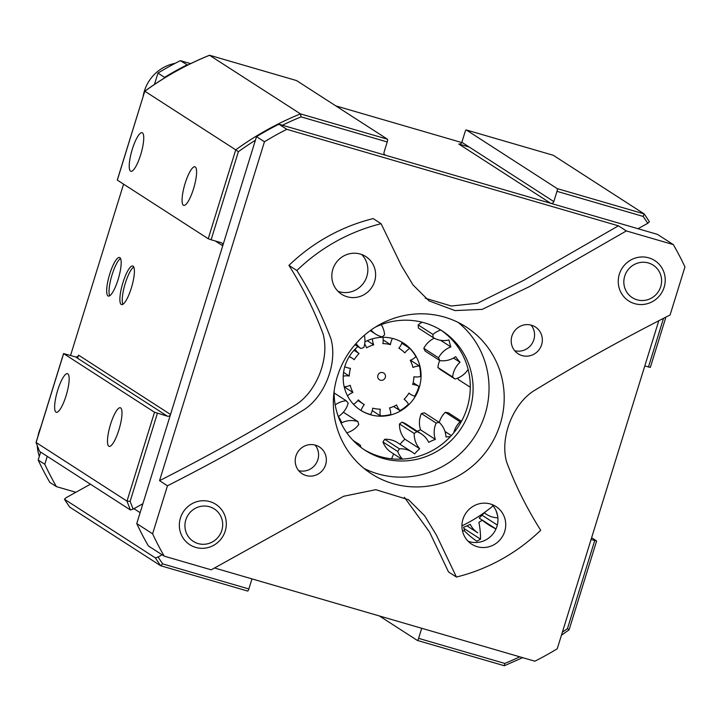 <?xml version="1.0" encoding="UTF-8"?>
<svg xmlns="http://www.w3.org/2000/svg" width="721" height="721" viewBox="0 0 721 721"><rect width="100%" height="100%" fill="white"/><g stroke="black" fill="none" stroke-linecap="round" stroke-linejoin="round"><path stroke-width="1.08" d="M40.637 452.085L38.186 460.025A300.278 290.842 122.8 0 0 49.812 482.367L56.418 486.621L75.876 492.29M190.623 63.637L180.358 60.654A300.278 290.842 -57.2 0 0 157.962 73.091L154.447 84.438M123.579 184.152L70.55 355.453M461.755 142.542L335.806 105.888M187.649 65.106L180.358 60.654M469.281 147.066L458.754 144.002A2.533 2.451 122.8 0 0 461.855 142.28L553.809 201.583A2.533 2.451 -57.2 0 1 550.709 203.304L385.672 155.285A2.533 2.451 -57.2 0 1 384.068 152.185L387.231 141.947L301.081 116.874L300.486 113.891L209.487 55.256C186.514 64.548 164.947 76.525 144.777 91.188L117.352 180.034M47.244 456.339L44.792 464.279L38.186 460.025M157.962 73.091L164.568 77.354L164.343 78.084M63.556 353.56L154.51 412.241L126.995 501.131L130.141 501.329A297.746 288.391 122.8 0 0 133.169 509.107L130.438 509.99A300.278 290.842 -57.2 0 1 126.995 501.131L36.05 442.46L63.556 353.56L75.462 356.886A2.533 2.451 122.8 0 0 78.571 355.156L77.607 358.265M186.964 64.908A300.278 290.842 122.8 0 0 164.568 77.354M44.792 464.279A300.278 290.842 122.8 0 0 56.418 486.621M122.94 282.596A20.107 4.804 -73.8 0 0 121.525 304.604A20.107 4.804 -73.8 0 0 131.339 288.012A20.107 4.804 -73.8 0 0 132.754 266.004A20.107 4.804 -73.8 0 0 122.94 282.596M133.745 266.986A20.107 4.804 -73.8 0 0 125.292 283.281A20.107 4.804 -73.8 0 0 122.885 304.307M109.727 274.07A20.107 4.804 -73.8 0 0 108.312 296.079A20.107 4.804 -73.8 0 0 118.127 279.487A20.107 4.804 -73.8 0 0 119.542 257.478A20.107 4.804 -73.8 0 0 109.727 274.07M120.533 258.46A20.107 4.804 -73.8 0 0 112.079 274.755A20.107 4.804 -73.8 0 0 109.673 295.781M132.285 149.292A20.107 4.804 -73.8 0 0 130.871 171.31A20.107 4.804 -73.8 0 0 140.685 154.718A20.107 4.804 -73.8 0 0 142.109 132.7A20.107 4.804 -73.8 0 0 132.285 149.292M57.689 390.277A20.107 4.804 -73.8 0 0 56.274 412.286A20.107 4.804 -73.8 0 0 66.098 395.694A20.107 4.804 -73.8 0 0 67.513 373.676A20.107 4.804 -73.8 0 0 57.689 390.277M110.538 424.354A20.107 4.804 -73.8 0 0 109.123 446.371A20.107 4.804 -73.8 0 0 118.938 429.779A20.107 4.804 -73.8 0 0 120.353 407.762A20.107 4.804 -73.8 0 0 110.538 424.354M185.135 183.377A20.107 4.804 -73.8 0 0 183.72 205.386A20.107 4.804 -73.8 0 0 193.534 188.794A20.107 4.804 -73.8 0 0 194.949 166.785A20.107 4.804 -73.8 0 0 185.135 183.377M90.44 484.197L66.143 497.688L64.466 499.256A300.278 290.842 122.8 0 0 69.721 507.097L160.621 565.724L247.627 591.049A2.533 0.604 106.2 0 1 247.582 591.031L160.711 565.751M557.198 188.596L644.159 213.903L643.132 216.417L556.982 191.344A2.533 0.604 -73.8 0 0 557.198 188.596L466.298 129.969A2.533 0.604 -73.8 0 0 466.262 129.951A2.533 0.604 -73.8 0 0 465.027 132.042L461.855 142.28M495.985 528.971A83.627 80.995 -57.2 0 1 488.432 524.672A83.627 80.995 -57.2 0 1 482.196 520.211A160.278 155.24 -57.2 0 1 478.906 522.328A83.627 80.995 -57.2 0 1 480.537 539.164A175.969 170.444 -57.2 0 1 476.824 541.228A83.627 80.995 -57.2 0 1 464.117 530.539A160.278 155.24 -57.2 0 1 462.567 531.287M480.537 539.164L463.973 528.484M495.994 528.944L479.735 518.462M497.319 525.059L482.052 515.209M495.985 510.531A83.627 80.995 -57.2 0 1 497.724 516.398M154.51 412.241L167.416 416.188L75.462 356.886M133.169 509.107L142.902 503.7M162.09 554.773L158.097 556.991A297.746 288.391 122.8 0 0 162.703 563.894L248.862 588.958L251.98 578.882M379.399 615.959L417.333 640.428A2.533 0.604 -73.8 0 0 417.369 640.446A2.533 0.604 -73.8 0 0 418.604 638.355L421.722 628.279M594.735 540.534L596.618 540.948L569.112 629.812L567.472 628.595L594.735 540.534L591.076 539.47M650.27 367.377L644.79 365.971M638.013 228.71L647.746 223.312A297.746 288.391 122.8 0 0 643.132 216.417M556.982 191.344L553.809 201.583M255.405 140.234A297.746 288.391 122.8 0 0 238.372 151.707L211.109 239.769L221.131 242.68A2.533 2.451 -57.2 0 1 222.735 245.78L170.526 414.467A2.533 2.451 -57.2 0 1 167.416 416.188M387.447 139.198L296.556 80.572L209.595 55.265A300.278 290.842 122.8 0 0 144.84 91.225L235.74 149.851A300.278 290.842 -57.2 0 1 300.486 113.891L387.447 139.198A2.533 0.604 106.2 0 1 387.231 141.947M130.438 509.99L39.538 451.373L36.05 442.46M211.109 239.769L208.225 238.741L117.325 180.115M644.232 214.002A300.278 290.842 -57.2 0 1 649.423 221.744L644.159 213.903L553.268 155.276L466.298 129.969M596.618 540.948L591.626 537.704M162.703 563.894L160.621 565.724A300.278 290.842 -57.2 0 1 155.366 557.874L64.421 499.211L69.721 507.097M649.423 221.744L647.746 223.312M155.366 557.874L158.097 556.991M248.862 588.958A2.533 0.604 106.2 0 1 247.627 591.049M418.604 638.355L504.763 663.428L504.33 665.753L522.653 657.651M238.372 151.707L235.74 149.851L208.225 238.741M466.262 129.951L553.268 155.276M655.065 295.511A19.323 18.71 -57.2 0 1 628.415 294.312A19.323 18.71 -57.2 0 1 630.379 267.266A19.323 18.71 -57.2 0 1 657.02 268.464A19.323 18.71 -57.2 0 1 655.065 295.511M657.083 298.314A24.018 23.27 -57.2 0 1 628.721 300.945A24.018 23.27 -57.2 0 1 626.387 263.192A24.018 23.27 -57.2 0 1 654.758 260.569A24.018 23.27 -57.2 0 1 657.083 298.314M213.731 541.156A19.323 18.71 -57.2 0 1 187.73 535.676A19.323 18.71 -57.2 0 1 193.895 509.17A19.323 18.71 -57.2 0 1 219.887 514.641A19.323 18.71 -57.2 0 1 213.731 541.156M215.164 544.409A24.018 23.27 -57.2 0 1 189.812 544.716A24.018 23.27 -57.2 0 1 190.497 504.637A24.018 23.27 -57.2 0 1 215.849 504.34A24.018 23.27 -57.2 0 1 215.164 544.409M39.313 456.384A39.511 38.267 -57.2 0 1 37.285 445.731M37.934 436.34A39.511 38.267 -57.2 0 1 40.619 427.652M190.723 63.592A39.448 38.204 122.8 0 0 189.767 63.394M175.158 63.322A39.448 38.204 122.8 0 0 143.109 96.569M440.702 329.993A71.055 68.819 -57.2 0 1 463.098 418.135A71.055 68.819 -57.2 0 1 379.841 456.501A71.055 68.819 -57.2 0 1 363.708 449.39M491.803 504.448A22.396 21.693 -57.2 0 1 494.687 531.467A22.396 21.693 -57.2 0 1 469.452 541.678A22.396 21.693 -57.2 0 1 468.082 541.228M477.221 546.689A22.396 21.693 -57.2 0 1 471.687 544.166A22.396 21.693 -57.2 0 1 464.081 516.335A22.396 21.693 -57.2 0 1 490.433 503.997A22.396 21.693 -57.2 0 1 495.967 506.521A22.396 21.693 -57.2 0 1 503.582 534.351A22.396 21.693 -57.2 0 1 477.221 546.689M361.699 254.513A22.396 21.693 -57.2 0 1 364.574 281.523A22.396 21.693 -57.2 0 1 339.339 291.744A22.396 21.693 -57.2 0 1 337.969 291.293M347.107 296.755A22.396 21.693 -57.2 0 1 341.574 294.231A22.396 21.693 -57.2 0 1 333.967 266.4A22.396 21.693 -57.2 0 1 360.329 254.062A22.396 21.693 -57.2 0 1 365.862 256.586A22.396 21.693 -57.2 0 1 373.469 284.416A22.396 21.693 -57.2 0 1 347.107 296.755M444.551 317.123A87.367 84.618 122.8 0 0 341.727 365.25A87.367 84.618 122.8 0 0 371.423 473.796A87.367 84.618 122.8 0 0 392.999 483.638A87.367 84.618 122.8 0 0 495.814 435.502A87.367 84.618 122.8 0 0 466.127 326.955A87.367 84.618 122.8 0 0 444.551 317.123M458.268 322.485A87.367 84.618 -57.2 0 1 478.564 429.896A87.367 84.618 -57.2 0 1 377.831 473.85A87.367 84.618 -57.2 0 1 364.114 468.488M306.083 475.536A15.925 15.429 -57.2 0 1 302.144 473.742A15.925 15.429 -57.2 0 1 296.737 453.951A15.925 15.429 -57.2 0 1 315.483 445.172A15.925 15.429 -57.2 0 1 319.412 446.975A15.925 15.429 -57.2 0 1 324.829 466.757A15.925 15.429 -57.2 0 1 306.083 475.536M522.067 355.579A15.925 15.429 -57.2 0 1 518.138 353.786A15.925 15.429 -57.2 0 1 512.721 333.994A15.925 15.429 -57.2 0 1 531.467 325.216A15.925 15.429 -57.2 0 1 535.397 327.01A15.925 15.429 -57.2 0 1 540.813 346.801A15.925 15.429 -57.2 0 1 522.067 355.579M375.371 327.127A71.055 68.819 -57.2 0 1 424.57 322.882A71.055 68.819 -57.2 0 1 442.117 330.885A71.055 68.819 -57.2 0 1 466.271 419.162A71.055 68.819 -57.2 0 1 382.644 458.313A71.055 68.819 -57.2 0 1 365.096 450.31A71.055 68.819 -57.2 0 1 334.138 391.052M152.6 533.81A300.278 290.842 122.8 0 0 164.226 556.152L211.208 569.824L343.665 496.264L375.785 489.676L408.537 499.743L424.606 515.713L436.421 535.126L456.438 577.043A183.576 177.808 122.8 0 0 540.687 530.259C526.718 508.116 515.344 485.305 506.566 461.81C499.851 437.566 512.667 405.04 532.981 391.377C576.07 364.979 621.763 339.51 670.088 314.969L684.95 266.941A300.278 290.842 122.8 0 0 673.315 244.599L626.342 230.927L529.683 286.498L482.133 309.399L454.969 310.58L429.067 300.9L413.07 285.002L401.336 265.58L381.103 223.708A183.576 177.808 122.8 0 0 296.863 270.501C310.832 292.636 322.206 315.447 330.975 338.942C337.698 363.186 324.883 395.712 304.559 409.375C261.48 435.772 215.786 461.242 167.461 485.792L152.6 533.81L136.747 523.581L256.514 136.657L264.445 141.767A300.278 290.842 -57.2 0 1 286.841 129.329L618.411 225.817L626.342 230.927M164.226 556.152L148.373 545.932A300.278 290.842 -57.2 0 1 136.747 523.581M381.103 223.708L373.181 218.598A183.576 177.808 122.8 0 0 288.932 265.382C302.901 287.517 314.275 310.336 323.053 333.832C329.776 358.076 316.961 390.602 296.637 404.265C253.558 430.662 207.855 456.132 159.539 480.673L167.461 485.792M159.539 480.673L264.445 141.767M288.932 265.382L296.863 270.501M618.411 225.817L523.852 280.244L477.473 303.262L451.301 306.019L425.255 298.215M256.514 136.657A300.278 290.842 -57.2 0 1 278.919 124.219L657.462 234.379L673.315 244.599M278.919 124.219L286.841 129.329M658.633 321.242L557.252 648.756A300.278 290.842 -57.2 0 1 534.847 661.202L214.525 567.986M404.409 497.319L429.554 532.071L448.516 571.933L456.438 577.043M531.116 325.117A15.925 15.429 -57.2 0 1 531.963 343.746A15.925 15.429 -57.2 0 1 514.65 350.667M315.131 445.082A15.925 15.429 -57.2 0 1 315.978 463.711A15.925 15.429 -57.2 0 1 298.656 470.624M357.886 346.585A39.817 38.573 122.8 0 0 347.864 396.496A39.817 38.573 122.8 0 0 360.536 410.204A39.817 38.573 122.8 0 0 408.356 405.112A39.817 38.573 122.8 0 0 416.387 356.985A39.817 38.573 122.8 0 0 403.706 343.277A39.817 38.573 122.8 0 0 364.916 341.862M384.05 373.262A3.984 3.857 -57.2 0 1 384.726 378.642A3.984 3.857 -57.2 0 1 379.138 379.534A3.984 3.857 -57.2 0 1 378.462 374.154A3.984 3.857 -57.2 0 1 384.05 373.262M359.5 409.51L361.068 410.519A16.727 16.195 -57.2 0 1 364.303 404.616A33.094 32.048 -57.2 0 1 363.654 404.211A33.094 32.048 -57.2 0 1 361.185 402.435A33.094 32.048 -57.2 0 1 358.355 399.885A16.727 16.195 -57.2 0 1 353.524 404.355M343.214 376.173A16.727 16.195 -57.2 0 1 349.261 376.038A33.094 32.048 -57.2 0 1 350.469 368.332A16.727 16.195 -57.2 0 1 344.773 366.665M349.117 356.778A16.727 16.195 -57.2 0 1 352.56 358.445A16.727 16.195 -57.2 0 1 354.236 359.698A33.094 32.048 -57.2 0 1 359.076 353.524A16.727 16.195 -57.2 0 1 358.634 353.182A16.727 16.195 -57.2 0 1 355.056 349.18M359.076 353.524L354.02 350.262M402.111 342.304A16.727 16.195 -57.2 0 1 398.875 348.18A33.094 32.048 -57.2 0 1 399.524 348.585A33.094 32.048 -57.2 0 1 404.832 352.902A16.727 16.195 -57.2 0 1 409.789 348.36A39.817 38.573 -57.2 0 1 415.918 356.751A16.727 16.195 -57.2 0 1 410.24 360.311A33.094 32.048 -57.2 0 1 412.98 367.494A16.727 16.195 -57.2 0 1 419.442 365.998A39.817 38.573 -57.2 0 1 420.514 376.497A16.727 16.195 -57.2 0 1 413.926 376.75A33.094 32.048 -57.2 0 1 412.718 384.464A16.727 16.195 -57.2 0 1 418.955 386.42A39.817 38.573 -57.2 0 1 414.683 396.208A16.727 16.195 -57.2 0 1 410.628 394.351A16.727 16.195 -57.2 0 1 409.384 393.45A16.727 16.195 -57.2 0 1 408.951 393.098A33.094 32.048 -57.2 0 1 404.111 399.272A16.727 16.195 -57.2 0 1 408.456 404.166A39.817 38.573 -57.2 0 1 399.993 410.619A16.727 16.195 -57.2 0 1 396.64 404.968A33.094 32.048 -57.2 0 1 389.475 407.951A16.727 16.195 -57.2 0 1 390.755 414.458A39.817 38.573 -57.2 0 1 380.364 415.855A16.727 16.195 -57.2 0 1 380.3 409.186A33.094 32.048 -57.2 0 1 372.721 408.176A16.727 16.195 -57.2 0 1 370.603 414.557A39.817 38.573 -57.2 0 1 361.068 410.519M393.585 406.491L399.993 410.619M347.504 395.82A16.727 16.195 -57.2 0 1 352.948 392.485L344.205 386.844M372.243 410.619L380.364 415.855M418.955 386.42L413.16 382.689M419.442 365.998L410.483 360.221M409.789 348.36L401.795 343.205M383.184 339.924L390.458 344.62A16.727 16.195 -57.2 0 1 392.476 338.41M382.887 337.284A16.727 16.195 -57.2 0 1 382.887 343.611A33.094 32.048 -57.2 0 1 390.458 344.62M367.295 340.7L373.712 344.845A16.727 16.195 -57.2 0 1 372.433 338.825M364.673 344.052A16.727 16.195 -57.2 0 1 366.547 347.828A33.094 32.048 -57.2 0 1 373.712 344.845M349.261 376.038L343.566 372.369M352.948 392.485A33.094 32.048 -57.2 0 1 350.208 385.302A16.727 16.195 -57.2 0 1 344.187 386.78M364.348 335.274A22.297 21.603 -57.2 0 1 363.844 347.486A62.718 60.744 -57.2 0 1 360.861 348.504A22.297 21.603 -57.2 0 1 360.302 348.072A22.297 21.603 -57.2 0 1 356.03 343.493M381.247 324.621A22.297 21.603 -57.2 0 1 384.59 334.805A62.718 60.744 -57.2 0 1 382.193 336.896A22.297 21.603 -57.2 0 1 375.65 334.111A22.297 21.603 -57.2 0 1 373.983 332.913A22.297 21.603 -57.2 0 1 371.018 330.038M354.975 344.71L360.861 348.504M468.136 369.422A22.297 21.603 -57.2 0 1 454.987 379.012A62.718 60.744 -57.2 0 1 452.644 377.002A22.297 21.603 -57.2 0 1 460.034 362.275A47.027 45.549 -57.2 0 1 455.681 356.661A22.297 21.603 -57.2 0 1 439.936 360.608A62.718 60.744 -57.2 0 1 438.557 357.823A22.297 21.603 -57.2 0 1 450.868 346.918A47.027 45.549 -57.2 0 1 449.012 339.979A22.297 21.603 -57.2 0 1 433.754 337.924A22.297 21.603 -57.2 0 1 433.15 337.572L418.405 328.064A62.718 60.744 122.8 0 1 418.198 324.919A22.297 21.603 122.8 0 1 422.1 322.215M439.738 360.482A22.297 21.603 122.8 0 0 437.899 367.494A62.718 60.744 122.8 0 0 440.243 369.503L454.987 379.012M434.267 338.194A22.297 21.603 122.8 0 0 423.813 348.315A62.718 60.744 122.8 0 0 425.192 351.1L439.936 360.608M457.916 378.002A22.297 21.603 122.8 0 0 458.322 379.525L470.29 387.249M433.15 337.572A62.718 60.744 -57.2 0 1 432.942 334.427A22.297 21.603 -57.2 0 1 440.765 330.038M452.644 377.002L437.899 367.494M460.034 362.275L453.482 358.049M438.557 357.823L423.813 348.315M450.868 346.918L440.585 340.285M432.942 334.427L418.198 324.919M466.965 525.861L477.744 532.81A22.297 21.603 -57.2 0 1 470.2 524.266A47.027 45.549 -57.2 0 1 463.585 527.213A22.297 21.603 -57.2 0 1 464.495 530.926M497.887 517.822A22.297 21.603 -57.2 0 1 490.424 516.353A22.297 21.603 -57.2 0 1 486.738 514.47A22.297 21.603 -57.2 0 1 484.332 512.649A47.027 45.549 -57.2 0 1 479.258 517.912A22.297 21.603 -57.2 0 1 480.015 518.796M393.702 453.942A47.027 45.549 122.8 0 0 391.62 458.817M402.57 459.088A22.297 21.603 -57.2 0 1 397.713 451.49A62.718 60.744 -57.2 0 1 399.443 448.822A22.297 21.603 -57.2 0 1 412.187 452.139L397.442 442.631A22.297 21.603 122.8 0 0 384.699 439.314A62.718 60.744 122.8 0 0 382.968 441.982A22.297 21.603 122.8 0 0 391.305 452.4L401.741 459.133M412.187 452.139A22.297 21.603 -57.2 0 1 414.593 453.96A47.027 45.549 -57.2 0 1 419.667 448.696A22.297 21.603 -57.2 0 1 414.242 433.483A62.718 60.744 -57.2 0 1 416.837 431.663A22.297 21.603 -57.2 0 1 421.181 433.799L406.437 424.29A22.297 21.603 122.8 0 0 402.093 422.155A62.718 60.744 122.8 0 0 399.497 423.975A22.297 21.603 122.8 0 0 404.923 439.188A47.027 45.549 122.8 0 0 399.993 444.28M421.181 433.799A22.297 21.603 -57.2 0 1 428.725 442.343A47.027 45.549 -57.2 0 1 435.34 439.395A22.297 21.603 -57.2 0 1 436.142 423.065A62.718 60.744 -57.2 0 1 439.197 422.362L424.453 412.854A62.718 60.744 122.8 0 0 421.397 413.548A22.297 21.603 122.8 0 0 420.595 429.878A47.027 45.549 122.8 0 0 417.216 431.239M461.485 421.289L448.372 412.836A62.718 60.744 122.8 0 0 445.317 412.295A22.297 21.603 122.8 0 0 439.26 422.425M453.779 432.771A22.297 21.603 -57.2 0 1 460.061 421.812A62.718 60.744 -57.2 0 1 461.116 421.974M439.197 422.362A22.297 21.603 -57.2 0 1 446.011 436.953A47.027 45.549 -57.2 0 1 450.319 436.71M397.713 451.49L382.968 441.982M399.443 448.822L384.699 439.314M419.667 448.696L404.923 439.188M414.242 433.483L399.497 423.975M416.837 431.663L402.093 422.155M435.34 439.395L420.595 429.878M436.142 423.065L421.397 413.548M451.346 435.592L445.001 431.5M460.061 421.812L445.317 412.295M354.534 441.865A22.297 21.603 -57.2 0 1 358.229 443.757A22.297 21.603 -57.2 0 1 360.644 445.578A62.718 60.744 -57.2 0 1 360.509 447.065M335.184 404.887A22.297 21.603 -57.2 0 1 346.215 400.759A62.718 60.744 -57.2 0 1 348.18 403.147A22.297 21.603 -57.2 0 1 338.446 416.459A47.027 45.549 -57.2 0 1 341.772 422.767A22.297 21.603 -57.2 0 1 357.877 421.578A62.718 60.744 -57.2 0 1 358.752 424.579A22.297 21.603 -57.2 0 1 346.801 432.789M343.349 412.214L357.877 421.578M334.12 392.954L346.215 400.759M493.083 505.872A154.303 149.454 -57.2 0 1 461.927 525.861M157.403 413.268L130.141 501.329M504.763 663.428A297.746 288.391 122.8 0 0 519.787 656.813M562.371 632.209A297.746 288.391 122.8 0 0 567.472 628.595M648.44 367.034L663.419 318.637M301.081 116.874A297.746 288.391 122.8 0 0 282.425 125.238M63.619 353.623L36.104 442.514A300.278 290.842 122.8 0 0 39.538 451.373M504.294 665.735L417.414 640.455M384.536 154.546L385.672 155.285M550.709 203.304L458.754 144.002M78.571 355.156L170.526 414.467M222.735 245.78L215.318 240.994M569.112 629.812L561.443 635.21M417.369 640.446L504.33 665.753M650.324 367.44L665.843 317.303M117.271 180.052L144.777 91.188M209.55 55.247L296.511 80.554M140.126 512.667L133.935 508.684M363.654 404.211L357.895 400.488M410.628 394.351L408.879 393.215M352.56 358.445L349.361 356.381M399.524 348.585L398.884 348.171M370.224 330.606L375.65 334.111M484.188 512.82L486.738 514.47M353.182 440.504L358.229 443.757"/></g></svg>
